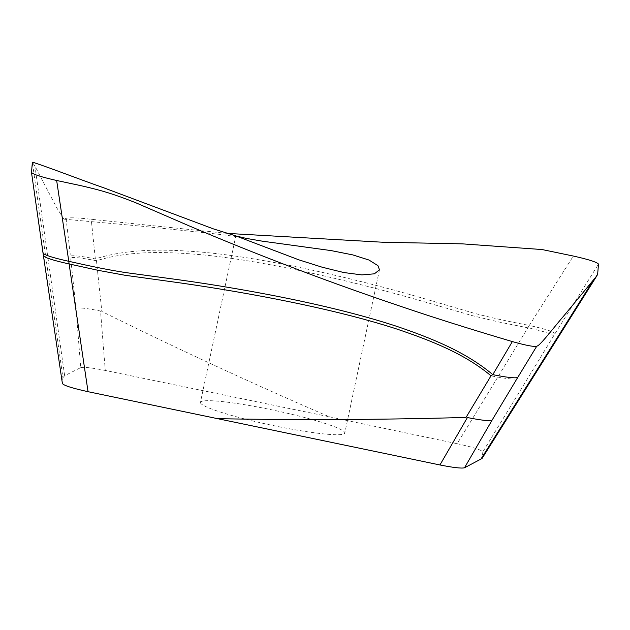 <?xml version="1.0" encoding="UTF-8"?>
<svg xmlns="http://www.w3.org/2000/svg" width="630" height="630" viewBox="0 0 630 630"><rect width="100%" height="100%" fill="white"/><g stroke="black" fill="none" stroke-linecap="round" stroke-linejoin="round"><path stroke-width="0.47" stroke-dasharray="3.15 2.36" d="M227.233 233.399L91.232 219.287C77.561 217.704 69.182 217.389 66.071 218.342L64.654 219.059M63.795 219.027L56.755 207.821L34.933 166.107L32.358 162.351L62.905 377.732L62.409 383.544L31.5 172.447M62.905 377.732L64.662 375.716L80.719 367.629L75.978 308.243L70.631 257.678C74.434 257.087 83.05 258.127 96.477 260.773L95.335 258.914L91.224 219.279M66.071 218.342L70.442 256.024C73.505 255.252 81.798 256.213 95.335 258.922C129.709 248.023 167.438 249.259 203.183 252.236C234.407 255.174 271.168 261.237 313.464 270.42C349.453 278.318 385.269 287.398 420.919 297.675L473.768 313.134C492.762 318.118 505.74 320.851 529.287 325.45L457.175 443.717C472.839 447.174 481.383 449.891 482.808 451.875L555.03 333.624C553.494 331.632 544.911 328.907 529.287 325.45L573.347 256.056M75.978 308.188C78.923 307.401 87.105 308.346 100.532 311.015L105.273 370.456L329.246 416.769C252.48 383.599 176.676 348.5 101.824 311.472L96.477 260.773C130.182 250.22 167.422 251.74 202.947 254.874C233.943 257.969 270.483 264.127 312.567 273.349C347.358 280.988 382.827 289.95 418.974 300.242L472.059 315.591L498.362 321.891L527.901 327.805C543.462 331.254 552.022 333.979 553.589 335.971M516.852 378.913C513.048 379.496 504.433 378.465 491.006 375.819M555.03 333.624L598.5 264.112M80.719 367.629C83.719 366.857 91.909 367.802 105.273 370.456M329.246 416.769L457.175 443.717M64.662 375.716L34.933 166.107M595.059 278.326L482.32 457.679L482.808 451.875M482.32 457.679L482.044 458.49M200.435 402.365A73.789 7.544 12 0 0 271.042 425.092A73.789 7.544 12 0 0 344.783 433.046A73.789 7.544 12 0 0 274.176 410.327A73.789 7.544 12 0 0 200.435 402.365L235.817 235.904M379.481 269.798L344.783 433.046M63.921 219.169L141.963 226.225L204.12 232.635C235.36 236.053 243.755 237.849 243.125 237.738L242.408 237.581"/><path stroke-width="0.94" d="M32.358 162.351L31.508 172.431C33.075 174.36 41.454 177.046 56.653 180.487L80.687 185.622C103.194 190.756 114.81 194.481 135.6 202.687L188.378 225.548C222.193 239.983 257.717 254.284 294.942 268.451C328.545 281.271 364.55 294.163 402.964 307.125C435.464 318.134 471.925 329.624 512.347 341.586C525.546 345.327 533.665 346.902 536.705 346.295L538.122 345.579C543.013 341.909 555.943 324.852 564.378 315.213L596.925 275.719L597.649 274.2L598.5 264.104C596.941 262.119 588.562 259.434 573.355 256.048L542.068 249.543L462.262 243.857L383.127 242.259L227.233 233.399M379.481 269.798L374.393 273.822L361.872 274.908L343.736 272.522L322.048 267.183L298.651 259.773L235.825 235.911L246.078 238.361L262.111 241.14L331.081 250.59L352.745 254.89L368.967 260.025L377.921 265.647L379.481 269.798M56.653 180.495L68.788 261.308C53.164 257.851 44.58 255.126 43.045 253.126L62.417 383.615M43.431 255.78C44.99 257.772 53.55 260.497 69.111 263.946L88.042 391.695C72.379 388.238 63.835 385.521 62.409 383.544M536.705 346.295L517.679 377.543C514.623 378.315 506.323 377.354 492.786 374.653C465.617 351.674 430.558 337.837 396.64 326.308C366.865 316.52 330.789 307.259 288.398 298.541C252.291 291.186 215.862 284.949 179.125 279.83L124.559 272.428C105.178 269.286 92.193 266.561 68.788 261.308L69.111 263.946L98.532 270.412L125.134 275.286L179.873 282.862C217.082 288.17 253.142 294.375 288.044 301.471C330.262 310.07 366.18 319.15 395.798 328.702C429.589 340.011 464.31 353.391 491.006 375.819L492.786 374.645L512.355 341.578M517.679 377.543L491.943 420.383C489.022 421.155 480.84 420.21 467.405 417.54L439.945 464.964L88.042 391.695M215.972 418.651C299.463 420.202 382.812 419.793 466.035 417.422L491.006 375.819M491.951 420.383L464.499 467.791C461.499 468.555 453.316 467.617 439.945 464.964M597.642 274.2L595.059 278.326M596.256 276.775L482.044 458.49L464.499 467.791M480.556 459.695L592.798 281.13M243.125 237.738L242.408 237.581M32.799 162.209C54.227 169.32 76.899 178.424 104.304 188.008L213.342 228.863L235.833 235.911M31.5 172.486L43.045 253.197"/></g></svg>
